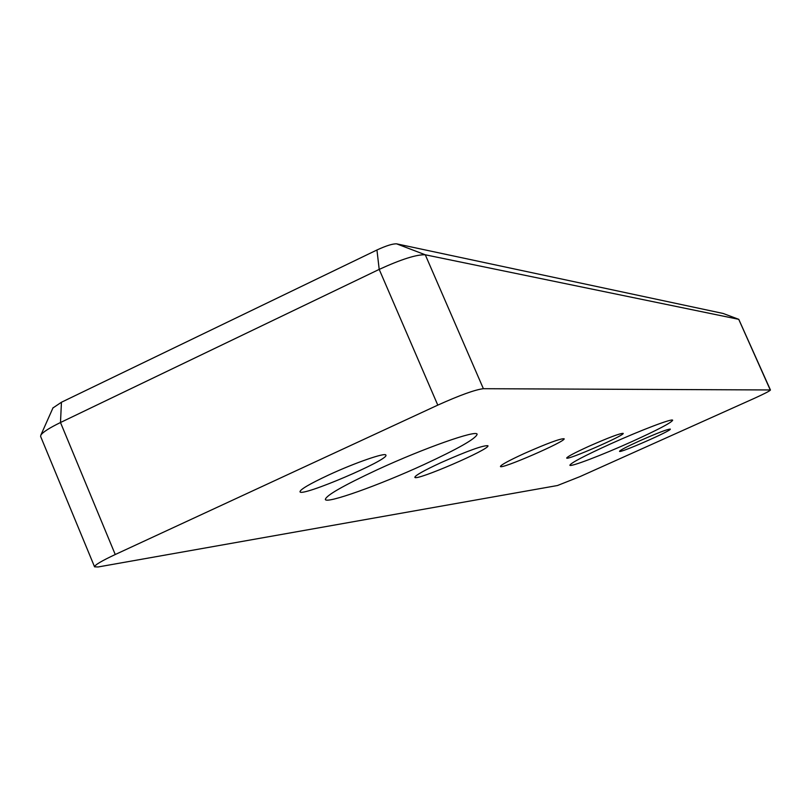 <?xml version="1.0" encoding="UTF-8"?>
<svg xmlns="http://www.w3.org/2000/svg" width="811" height="811" viewBox="0 0 811 811"><rect width="100%" height="100%" fill="white"/><g stroke="black" fill="none" stroke-linecap="round" stroke-linejoin="round"><path stroke-width="1.22" d="M723.179 313.472L396.64 243.847C392.818 243.655 386.259 245.703 376.943 249.991L61.443 402.246L52.958 407.953M738.77 319.331L723.108 313.451L738.73 319.321L770.257 389.959L483.386 388.702L425.278 254.786L738.77 319.331L770.45 390.02C769.821 390.973 764.388 393.771 754.129 398.434L579.987 476.604L557.451 485.525L98.101 566.97L94.563 566.828C94.634 565.074 101.527 560.969 115.243 554.521L60.49 422.521L379.203 269.394C401.222 259.307 416.58 254.431 425.278 254.786L396.64 243.847M94.563 566.828L40.621 436.44L40.854 435.112C42.831 432.131 49.37 427.944 60.49 422.521L61.443 402.246M376.943 249.991L379.203 269.394L437.788 405.125C459.999 395.139 475.205 389.665 483.386 388.702M377.368 469.691C423.981 448.128 477.243 429.404 477.111 434.29C475.895 438.619 458.185 448.706 423.991 464.561C379.264 485.181 326.123 504.168 325.353 499.454C325.921 495.541 343.256 485.627 377.368 469.691M610.227 444.043C640.802 430.195 672.887 418.03 672.664 420.26C671.214 422.795 657.589 429.931 631.779 441.671C602.005 455.133 569.981 467.359 569.869 465.22C570.934 462.899 584.386 455.843 610.227 444.043M588.604 446.425C608.544 437.626 620.07 433.277 623.183 433.368C625.362 435.101 566.463 460.81 566.686 458.033C567.274 456.715 574.583 452.842 588.604 446.425M639.798 440.789C657.478 432.993 667.656 429.09 670.302 429.08C672.187 430.428 619.209 453.623 619.523 451.321C620.131 450.176 626.893 446.658 639.798 440.789M328.485 475.084C354.762 462.858 385.793 452.132 385.874 455.123C389.827 459.502 300.557 497.579 299.989 491.73C300.273 489.408 309.772 483.853 328.485 475.084M440.819 462.706C467.572 450.886 483.265 445.219 487.908 445.726C491.04 448.828 414.989 481.663 414.837 477.273C415.283 475.388 423.94 470.542 440.819 462.706M524.23 453.521C547.08 443.424 560.371 438.498 564.111 438.751C566.686 441.032 500.346 469.883 500.428 466.447C500.965 464.885 508.892 460.577 524.23 453.521M437.788 405.125L115.243 554.521M53.06 407.71L40.854 435.112"/></g></svg>

